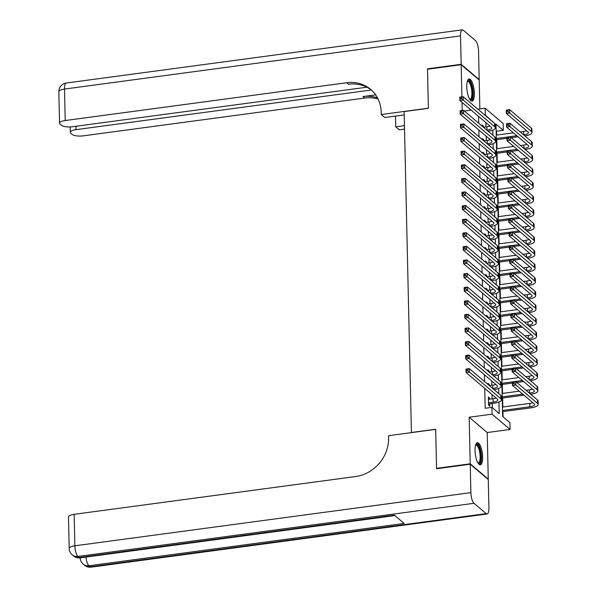 <?xml version="1.0" encoding="UTF-8"?>
<svg xmlns="http://www.w3.org/2000/svg" width="597" height="597" viewBox="0 0 597 597"><rect width="100%" height="100%" fill="white"/><g stroke="black" fill="none" stroke-linecap="round" stroke-linejoin="round"><path stroke-width="0.9" d="M482.645 457.011A11.179 3.537 82.4 0 0 477.361 442.705A11.179 3.537 82.4 0 0 475.04 450.556A11.179 3.537 82.4 0 0 480.331 464.862A11.179 3.537 82.4 0 0 482.645 457.011M474.391 93.274A11.179 3.537 82.4 0 0 469.108 78.968A11.179 3.537 82.4 0 0 466.787 86.819A11.179 3.537 82.4 0 0 472.078 101.124A11.179 3.537 82.4 0 0 474.391 93.274M484.824 115.072L485.286 115.012L485.13 108.214L503.159 123.519L503.316 130.318L496.003 124.116L502.637 416.467L509.95 422.669L510.107 429.467L492.07 414.161L491.921 407.363L499.226 413.564L498.965 402.079M487.853 479.167L488.264 479.115L487.204 432.541L510.107 429.467M479.861 108.923L479.204 80.02L461.175 64.715L461.906 96.871M496.667 135.064L496.585 131.221L503.316 130.318M503.062 416.825L502.943 411.609M502.838 407.02L502.637 398.012M502.532 393.423L502.331 384.416M502.226 379.826L502.017 370.819M501.913 366.222L501.711 357.222M501.607 352.626L501.398 343.626M501.301 339.029L501.092 330.029M500.987 325.432L500.786 316.425M500.682 311.835L500.473 302.828M500.368 298.239L500.167 289.232M500.062 284.642L499.861 275.635M499.756 271.038L499.547 262.038M499.443 257.441L499.241 248.442M499.137 243.845L498.935 234.845M498.831 230.248L498.622 221.248M498.517 216.651L498.316 207.644M498.211 203.055L498.01 194.047M497.905 189.458L497.697 180.451M497.592 175.861L497.391 166.854M497.286 162.257L497.085 153.257M496.98 148.66L496.771 139.661M436.974 468.682L436.556 468.332L470.227 463.809L488.264 479.115M436.556 468.332L435.668 429.236L411.423 432.489L404.139 111.587L428.385 108.333L427.497 69.237L461.175 64.715M489.637 399.206L489.607 398.02L488.391 396.99L488.577 405.147L489.794 406.184L489.741 403.803M488.085 383.393L488.107 384.58L489.301 384.423L488.085 383.393M488.264 391.356L489.48 392.393M495.495 370.827A7.164 2.254 178.7 0 1 492.473 371.55L489.018 372.013L488.995 370.827L487.779 369.789L487.801 370.983M487.958 377.759L489.174 378.796M487.465 356.193L487.495 357.387L488.682 357.23L487.465 356.193M487.645 364.163L488.868 365.192M487.159 342.596L487.182 343.79L488.376 343.633L487.159 342.596M487.339 350.566L488.555 351.596M486.846 328.999L486.876 330.193L488.07 330.037L486.846 328.999M487.033 336.969L488.249 337.999M486.54 315.403L486.57 316.597L487.756 316.44L486.54 315.403M486.719 323.365L487.943 324.402M493.958 302.836A7.164 2.254 178.7 0 1 490.935 303.56L487.473 304.022L487.451 302.836L486.234 301.806L486.257 302.992M486.413 309.768L487.63 310.806M485.921 288.209L485.951 289.396L487.145 289.239L485.921 288.209M486.107 296.172L487.324 297.209M485.615 274.613L485.645 275.799L486.831 275.642L485.615 274.613M485.794 282.575L487.018 283.612M485.309 261.008L485.331 262.202L486.525 262.046L485.309 261.008M485.488 268.978L486.704 270.016M484.995 247.412L485.025 248.606L486.219 248.449L484.995 247.412M485.182 255.382L486.398 256.411M484.689 233.815L484.719 235.009L485.906 234.852L484.689 233.815M484.868 241.785L486.092 242.815M485.63 222.435L485.6 221.256L484.383 220.218L484.406 221.412M484.563 228.188L485.779 229.218M491.794 207.652A7.164 2.254 178.7 0 1 488.771 208.375L485.309 208.838L485.294 207.652L484.07 206.622L484.1 207.808M484.257 214.584L485.473 215.621M483.764 193.025L483.794 194.212L484.98 194.055L483.764 193.025M483.943 200.988L485.16 202.025M483.458 179.428L483.48 180.615L484.674 180.458L483.458 179.428M483.637 187.391L484.854 188.428M483.145 165.824L483.174 167.018L484.368 166.861L483.145 165.824M483.324 173.794L484.548 174.831M482.839 152.228L482.869 153.422L484.055 153.265L482.839 152.228M483.018 160.197L484.234 161.227M482.533 138.631L482.555 139.825L483.749 139.668L482.533 138.631M482.712 146.601L483.928 147.631M496.585 131.221L496.159 130.862M478.563 116.4L478.712 123.228M478.869 130.004L479.025 136.825M479.175 143.601L479.331 150.422M479.488 157.198L479.637 164.018M479.794 170.794L479.951 177.615M480.1 184.391L480.257 191.212M480.413 197.988L480.563 204.816M480.719 211.584L480.876 218.412M481.025 225.188L481.182 232.009M481.339 238.785L481.488 245.606M481.645 252.382L481.801 259.202M481.951 265.978L482.107 272.799M482.264 279.575L482.421 286.396M482.57 293.172L482.727 299.993M482.876 306.768L483.033 313.597M483.189 320.373L483.346 327.193M483.495 333.969L483.652 340.79M483.809 347.566L483.958 354.387M484.115 361.163L484.271 367.983M484.421 374.759L484.577 381.58M484.734 388.356L485.182 408.266L491.921 407.363M492.338 407.721L492.241 403.468M492.137 398.871L492.04 394.565M491.831 385.274L491.734 380.968M491.525 371.677L491.428 367.371M491.212 358.081L491.115 353.767M490.906 344.484L490.809 340.171M490.6 330.88L490.495 326.574M490.286 317.283L490.189 312.977M489.98 303.686L489.883 299.381M489.674 290.09L489.57 285.784M489.361 276.493L489.264 272.187M489.055 262.896L488.958 258.583M488.749 249.3L488.644 244.986M488.436 235.703L488.339 231.39M488.13 222.099L488.033 217.793M487.816 208.502L487.719 204.196M487.51 194.906L487.413 190.6M487.204 181.309L487.107 177.003M486.891 167.712L486.794 163.399M486.585 154.116L486.488 149.802M486.279 140.519L486.182 136.206M485.965 126.915L485.868 122.609M482.219 125.034L482.249 126.228L483.436 126.071L482.219 125.034M482.398 133.004L483.622 134.034M483.466 127.251L483.436 126.071M490.256 139.668A7.164 2.254 178.7 0 1 487.234 140.385L483.771 140.855L483.749 139.668M490.562 153.265A7.164 2.254 178.7 0 1 487.54 153.989L484.077 154.451L484.055 153.265M490.868 166.861A7.164 2.254 178.7 0 1 487.846 167.585L484.383 168.048L484.368 166.861M491.182 180.458A7.164 2.254 178.7 0 1 488.159 181.182L484.697 181.645L484.674 180.458M485.01 195.241L484.98 194.055M492.413 234.852A7.164 2.254 178.7 0 1 489.391 235.569L485.928 236.039L485.906 234.852M486.242 249.636L486.219 248.449M493.032 262.046A7.164 2.254 178.7 0 1 490.01 262.77L486.548 263.232L486.525 262.046M493.338 275.642A7.164 2.254 178.7 0 1 490.316 276.366L486.853 276.829L486.831 275.642M493.644 289.239A7.164 2.254 178.7 0 1 490.622 289.963L487.159 290.426L487.145 289.239M494.264 316.432A7.164 2.254 178.7 0 1 491.241 317.156L487.779 317.619L487.756 316.44M494.57 330.037A7.164 2.254 178.7 0 1 491.547 330.753L488.092 331.223L488.07 330.037M488.406 344.82L488.376 343.633M495.189 357.23A7.164 2.254 178.7 0 1 492.167 357.954L488.704 358.416L488.682 357.23M495.808 384.423A7.164 2.254 178.7 0 1 492.786 385.147L489.324 385.61L489.301 384.423M487.204 432.541L469.175 417.236L470.227 463.809M469.175 417.236L492.07 414.161M464.317 111.005L471.123 110.094M477.884 109.184L485.13 108.214M462.026 102.371L462.212 110.467M492.607 121.684L485.286 115.012M498.779 393.632L498.659 388.483M498.465 380.035L498.353 374.879M498.159 366.439L498.04 361.282M497.853 352.842L497.734 347.685M497.54 339.245L497.428 334.089M497.234 325.649L497.114 320.492M496.928 312.052L496.808 306.895M496.614 298.455L496.503 293.299M496.308 284.851L496.189 279.695M496.003 271.254L495.883 266.098M495.689 257.658L495.57 252.501M495.383 244.061L495.264 238.904M495.07 230.464L494.958 225.308M494.764 216.868L494.644 211.711M494.458 203.271L494.338 198.114M494.144 189.667L494.032 184.51M493.838 176.07L493.719 170.914M493.532 162.474L493.413 157.317M493.219 148.877L493.107 143.72M492.913 135.28L492.794 130.124M492.129 121.281L492.592 121.221M484.1 207.816L485.294 207.652M484.413 221.412L485.6 221.256M486.264 303L487.451 302.836M487.809 370.983L488.995 370.827M488.421 398.184L489.607 398.02M486.928 130.198L487.003 130.191A7.164 2.254 178.7 0 0 491.727 127.959A7.164 2.254 178.7 0 0 491.294 127.213L459.884 100.55L459.809 97.154L463.175 96.699L494.585 123.363A10.746 3.381 -1.3 0 1 495.226 124.475L495.309 127.877A10.746 3.381 -1.3 0 1 488.219 131.221L488.145 131.236M483.458 127.258L486.921 126.788A7.164 2.254 178.7 0 0 489.943 126.071M461.556 97.318L460.205 97.498L460.242 98.856L461.585 98.677L461.556 97.318L463.175 96.699L463.25 100.102L494.667 126.765A10.746 3.381 -1.3 0 1 495.309 127.877M461.585 98.677L463.25 100.102L459.884 100.55L460.242 98.856M460.205 97.498L459.809 97.154M523.614 134.855L523.688 134.847A7.164 2.254 178.7 0 0 528.412 132.616A7.164 2.254 178.7 0 0 527.987 131.877L506.323 113.482L506.241 110.087L509.614 109.632L509.689 113.034L531.352 131.422A10.746 3.381 -1.3 0 1 531.994 132.534A10.746 3.381 -1.3 0 1 524.905 135.885L524.838 135.892M518.077 136.795L511.271 137.713M506.883 138.303L496.361 139.713M496.256 135.123L513.39 132.818M520.144 131.915L523.606 131.444A7.164 2.254 178.7 0 0 526.629 130.728M496.331 138.519L516.86 135.765M507.987 110.251L506.644 110.43L506.674 111.788L508.025 111.609L507.987 110.251L509.614 109.632L531.278 128.019A10.746 3.381 -1.3 0 1 531.912 129.139L531.994 132.534M508.025 111.609L509.689 113.034L506.323 113.482L506.674 111.788M506.644 110.43L506.241 110.087M467.391 81.147A9.671 3.06 -97.6 0 1 472.257 88.02A9.671 3.06 -97.6 0 1 469.846 99.468M469.638 99.124A8.955 2.836 82.4 0 0 470.033 99.154A8.955 2.836 82.4 0 0 471.384 88.274A8.955 2.836 82.4 0 0 467.645 81.408A8.955 2.836 82.4 0 0 467.279 81.543M471.443 101.035A11.104 3.515 82.4 0 0 472.667 87.699A11.104 3.515 82.4 0 0 468.518 79.222M475.645 444.892A9.671 3.06 -97.6 0 1 480.51 451.757A9.671 3.06 -97.6 0 1 478.107 463.212M477.891 462.862A8.955 2.836 82.4 0 0 478.287 462.891A8.955 2.836 82.4 0 0 479.637 452.011A8.955 2.836 82.4 0 0 475.906 445.146A8.955 2.836 82.4 0 0 475.533 445.28M479.697 464.772A11.104 3.515 82.4 0 0 480.921 451.436A11.104 3.515 82.4 0 0 476.772 442.959M427.907 69.185L427.489 68.827L428.385 108.191L381.237 114.527L381.185 112.214A35.82 32.059 -49.7 0 0 370.692 89.423A35.82 32.059 -49.7 0 0 346.738 82.737L65.222 120.534A8.597 2.701 178.7 0 0 59.551 123.213A8.597 2.701 178.7 0 0 60.066 124.101L61.498 125.325A8.597 2.701 178.7 0 0 72.506 126.721L366.864 87.199M404.214 114.915L384.774 117.519L381.237 114.527M404.542 129.124L399.274 129.833L395.736 126.833L395.498 116.087M461.168 64.304L479.197 79.617L478.555 51.193A8.597 2.724 82.4 0 0 475.443 40.551L463.257 30.208A8.597 2.724 82.4 0 0 462.302 29.85A8.597 2.724 82.4 0 0 460.518 35.887L461.168 64.304L427.489 68.827M479.197 79.617L478.794 79.67M404.46 125.661L395.736 126.833M371.319 90.005L75.968 129.661A8.597 2.701 178.7 0 0 70.297 132.34A8.597 2.701 178.7 0 0 70.812 133.228L72.244 134.444A8.597 2.701 178.7 0 0 83.252 135.847L364.774 98.05A35.82 32.059 -49.7 0 1 378.073 99.005M377.505 97.893A35.82 32.059 -49.7 0 0 363.021 96.557L375.647 94.863M371.558 90.192A35.82 32.059 -49.7 0 0 348.491 84.229L346.738 82.737M470.242 464.212L436.564 468.735L435.668 429.37L388.528 435.698L388.58 438.011A35.82 32.059 130.3 0 1 355.678 476.525L74.155 514.323L74.871 545.807L470.884 492.637L470.242 464.212L488.271 479.525L488.921 507.943A8.597 2.724 82.4 0 1 487.137 513.98L91.125 567.15A8.597 2.724 -97.6 0 1 90.162 566.792L486.182 513.621A8.597 2.724 82.4 0 0 487.137 513.98M470.884 492.637A8.597 2.724 82.4 0 0 473.996 503.278L486.182 513.621M85.961 557.061A8.597 2.724 -97.6 0 0 88.946 565.755A8.597 7.694 130.3 0 1 83.199 564.15L84.416 565.18A8.597 7.694 -49.7 0 0 90.162 566.792L88.946 565.755L404.139 523.435L394.393 515.159L79.2 557.479L77.983 556.449A8.597 2.724 -97.6 0 1 74.871 545.807A8.597 2.701 178.7 0 0 69.2 548.479A8.597 8.597 0 0 0 72.23 554.837L73.453 555.874A8.597 7.694 -49.7 0 0 79.2 557.479A8.597 2.724 -97.6 0 0 80.155 557.844L394.893 515.584M69.2 548.479L68.483 517.002A8.597 2.701 -1.3 0 1 74.155 514.323M487.234 143.795L487.309 143.787A7.164 2.254 178.7 0 0 492.032 141.556A7.164 2.254 178.7 0 0 491.607 140.817L460.197 114.146L460.115 110.751L463.488 110.296L494.898 136.959A10.746 3.381 -1.3 0 1 495.54 138.079L495.614 141.474A10.746 3.381 -1.3 0 1 488.525 144.825L488.458 144.832M461.862 110.915L460.518 111.094L460.548 112.452L461.891 112.273L461.862 110.915L463.488 110.296L463.563 113.699L494.973 140.362A10.746 3.381 -1.3 0 1 495.614 141.474M461.891 112.273L463.563 113.699L460.197 114.146L460.548 112.452M460.518 111.094L460.115 110.751M487.548 157.392L487.615 157.384A7.164 2.254 178.7 0 0 492.338 155.153A7.164 2.254 178.7 0 0 491.913 154.414L460.503 127.751L460.429 124.348L463.794 123.892L495.204 150.563A10.746 3.381 -1.3 0 1 495.846 151.675L495.92 155.071A10.746 3.381 -1.3 0 1 488.831 158.421L488.764 158.429M462.175 124.512L460.824 124.691L460.854 126.057L462.205 125.87L462.175 124.512L463.794 123.892L463.869 127.295L495.279 153.959A10.746 3.381 -1.3 0 1 495.92 155.071M462.205 125.87L463.869 127.295L460.503 127.751L460.854 126.057M460.824 124.691L460.429 124.348M487.853 170.988L487.928 170.981A7.164 2.254 178.7 0 0 492.652 168.75A7.164 2.254 178.7 0 0 492.226 168.011L460.809 141.347L460.735 137.944L464.1 137.497L495.51 164.16A10.746 3.381 -1.3 0 1 496.152 165.272L496.234 168.667A10.746 3.381 -1.3 0 1 489.144 172.018L489.07 172.026M462.481 138.108L461.138 138.295L461.168 139.653L462.511 139.474L462.481 138.108L464.1 137.497L464.182 140.892L495.592 167.556A10.746 3.381 -1.3 0 1 496.234 168.667M462.511 139.474L464.182 140.892L460.809 141.347L461.168 139.653M461.138 138.295L460.735 137.944M488.159 184.592L488.234 184.577A7.164 2.254 178.7 0 0 492.958 182.346A7.164 2.254 178.7 0 0 492.532 181.607L461.123 154.944L461.041 151.541L464.414 151.093L495.823 177.757A10.746 3.381 -1.3 0 1 496.465 178.869L496.54 182.264A10.746 3.381 -1.3 0 1 489.45 185.615L489.383 185.622M462.787 151.705L461.444 151.892L461.474 153.25L462.824 153.071L462.787 151.705L464.414 151.093L464.488 154.489L495.898 181.152A10.746 3.381 -1.3 0 1 496.54 182.264M462.824 153.071L464.488 154.489L461.123 154.944L461.474 153.25M461.444 151.892L461.041 151.541M523.927 148.452L523.994 148.444A7.164 2.254 178.7 0 0 528.718 146.213A7.164 2.254 178.7 0 0 528.293 145.474L506.629 127.079L506.554 123.683L509.92 123.228L509.995 126.631L531.658 145.019A10.746 3.381 -1.3 0 1 532.3 146.131A10.746 3.381 -1.3 0 1 525.211 149.481L525.144 149.489M518.383 150.399L511.577 151.31M507.189 151.899L496.667 153.31M496.562 148.72L513.696 146.414M520.457 145.511L523.92 145.049A7.164 2.254 178.7 0 0 526.942 144.325M496.644 152.116L517.166 149.362M508.301 123.848L506.95 124.027L506.98 125.385L508.331 125.206L508.301 123.848L509.92 123.228L531.584 141.623A10.746 3.381 -1.3 0 1 532.226 142.735L532.3 146.131M508.331 125.206L509.995 126.631L506.629 127.079L506.98 125.385M506.95 124.027L506.554 123.683M524.233 162.048L524.3 162.041A7.164 2.254 178.7 0 0 529.032 159.809A7.164 2.254 178.7 0 0 528.599 159.071L506.935 140.676L506.86 137.28L510.226 136.825L510.308 140.228L531.972 158.615A10.746 3.381 -1.3 0 1 532.606 159.727A10.746 3.381 -1.3 0 1 525.524 163.078L525.45 163.085M518.696 163.996L511.89 164.906M507.502 165.496L496.98 166.906M496.876 162.317L514.01 160.018M520.763 159.108L524.226 158.645A7.164 2.254 178.7 0 0 527.248 157.921M496.95 165.712L517.472 162.959M508.607 137.444L507.263 137.623L507.293 138.989L508.637 138.802L508.607 137.444L510.226 136.825L531.89 155.22A10.746 3.381 -1.3 0 1 532.531 156.332L532.606 159.727M508.637 138.802L510.308 140.228L506.935 140.676L507.293 138.989M507.263 137.623L506.86 137.28M524.539 175.652L524.614 175.637A7.164 2.254 178.7 0 0 529.338 173.406A7.164 2.254 178.7 0 0 528.912 172.667L507.249 154.28L507.166 150.877L510.539 150.422L510.614 153.825L532.278 172.212A10.746 3.381 -1.3 0 1 532.92 173.324A10.746 3.381 -1.3 0 1 525.83 176.675L525.763 176.682M519.002 177.593L512.196 178.503M507.808 179.093L497.286 180.51M497.182 175.914L514.316 173.615M521.077 172.705L524.532 172.242A7.164 2.254 178.7 0 0 527.554 171.518M497.256 179.309L517.786 176.555M508.913 151.041L507.569 151.22L507.599 152.586L508.95 152.399L508.913 151.041L510.539 150.422L532.203 168.817A10.746 3.381 -1.3 0 1 532.837 169.929L532.92 173.324M508.95 152.399L510.614 153.825L507.249 154.28L507.599 152.586M507.569 151.22L507.166 150.877M524.853 189.249L524.92 189.234A7.164 2.254 178.7 0 0 529.643 187.01A7.164 2.254 178.7 0 0 529.218 186.264L507.554 167.876L507.48 164.474L510.845 164.026L510.92 167.421L532.584 185.816A10.746 3.381 -1.3 0 1 533.225 186.928A10.746 3.381 -1.3 0 1 526.136 190.271L526.069 190.279M519.308 191.189L512.502 192.1M508.122 192.689L497.592 194.107M497.488 189.51L514.621 187.212M521.382 186.301L524.845 185.839A7.164 2.254 178.7 0 0 527.867 185.115M497.57 192.913L518.092 190.152M509.226 164.638L507.875 164.824L507.905 166.182L509.256 166.003L509.226 164.638L510.845 164.026L532.509 182.413A10.746 3.381 -1.3 0 1 533.151 183.525L533.225 186.928M509.256 166.003L510.92 167.421L507.554 167.876L507.905 166.182M507.875 164.824L507.48 164.474M488.473 198.189L488.54 198.174A7.164 2.254 178.7 0 0 493.264 195.95A7.164 2.254 178.7 0 0 492.838 195.204L461.429 168.541L461.354 165.138L464.72 164.69L496.129 191.353A10.746 3.381 -1.3 0 1 496.771 192.465L496.846 195.868A10.746 3.381 -1.3 0 1 489.764 199.211L489.689 199.219M485.003 195.241L488.465 194.779A7.164 2.254 178.7 0 0 491.488 194.055M463.1 165.309L461.75 165.488L461.779 166.847L463.13 166.667L463.1 165.309L464.72 164.69L464.794 168.085L496.204 194.756A10.746 3.381 -1.3 0 1 496.846 195.868M463.13 166.667L464.794 168.085L461.429 168.541L461.779 166.847M461.75 165.488L461.354 165.138M525.159 202.846L525.226 202.838A7.164 2.254 178.7 0 0 529.957 200.607A7.164 2.254 178.7 0 0 529.524 199.861L507.86 181.473L507.786 178.07L511.151 177.622L511.233 181.018L532.897 199.413A10.746 3.381 -1.3 0 1 533.539 200.525A10.746 3.381 -1.3 0 1 526.45 203.868L526.375 203.883M519.621 204.786L512.816 205.704M508.428 206.286L497.905 207.704M497.801 203.107L514.935 200.808M521.688 199.898L525.151 199.435A7.164 2.254 178.7 0 0 528.173 198.711M497.876 206.51L518.397 203.749M509.532 178.242L508.189 178.421L508.219 179.779L509.562 179.6L509.532 178.242L511.151 177.622L532.815 196.01A10.746 3.381 -1.3 0 1 533.457 197.122L533.539 200.525M509.562 179.6L511.233 181.018L507.86 181.473L508.219 179.779M508.189 178.421L507.786 178.07M488.779 211.786L488.853 211.778A7.164 2.254 178.7 0 0 493.577 209.547A7.164 2.254 178.7 0 0 493.152 208.801L461.735 182.137L461.66 178.742L465.026 178.287L496.435 204.95A10.746 3.381 -1.3 0 1 497.077 206.062L497.159 209.465A10.746 3.381 -1.3 0 1 490.07 212.808L489.995 212.823M463.406 178.906L462.063 179.085L462.093 180.443L463.436 180.264L463.406 178.906L465.026 178.287L465.108 181.682L496.517 208.353A10.746 3.381 -1.3 0 1 497.159 209.465M463.436 180.264L465.108 181.682L461.735 182.137L462.093 180.443M462.063 179.085L461.66 178.742M525.464 216.442L525.539 216.435A7.164 2.254 178.7 0 0 530.263 214.204A7.164 2.254 178.7 0 0 529.837 213.457L508.174 195.07L508.092 191.667L511.465 191.219L511.539 194.615L533.203 213.01A10.746 3.381 -1.3 0 1 533.845 214.122A10.746 3.381 -1.3 0 1 526.755 217.465L526.688 217.48M519.927 218.383L513.121 219.3M508.734 219.89L498.211 221.3M498.107 216.704L515.241 214.405M522.002 213.502L525.457 213.032A7.164 2.254 178.7 0 0 528.479 212.308M498.182 220.106L518.711 217.353M509.838 191.838L508.495 192.018L508.525 193.376L509.875 193.197L509.838 191.838L511.465 191.219L533.128 209.607A10.746 3.381 -1.3 0 1 533.77 210.719L533.845 214.122M509.875 193.197L511.539 194.615L508.174 195.07L508.525 193.376M508.495 192.018L508.092 191.667M489.085 225.382L489.159 225.375A7.164 2.254 178.7 0 0 493.883 223.144A7.164 2.254 178.7 0 0 493.458 222.397L462.048 195.734L461.966 192.338L465.339 191.883L496.749 218.547A10.746 3.381 -1.3 0 1 497.391 219.659L497.465 223.062A10.746 3.381 -1.3 0 1 490.376 226.405L490.309 226.42M485.622 222.442L489.085 221.972A7.164 2.254 178.7 0 0 492.107 221.248M463.712 192.503L462.369 192.682L462.399 194.04L463.75 193.861L463.712 192.503L465.339 191.883L465.414 195.286L496.823 221.95A10.746 3.381 -1.3 0 1 497.465 223.062M463.75 193.861L465.414 195.286L462.048 195.734L462.399 194.04M462.369 192.682L461.966 192.338M525.778 230.039L525.845 230.032A7.164 2.254 178.7 0 0 530.569 227.8A7.164 2.254 178.7 0 0 530.143 227.061L508.48 208.666L508.405 205.271L511.771 204.816L511.845 208.219L533.509 226.606A10.746 3.381 -1.3 0 1 534.151 227.718A10.746 3.381 -1.3 0 1 527.061 231.069L526.994 231.076M520.233 231.979L513.427 232.897M509.047 233.487L498.517 234.897M498.413 230.308L515.547 228.002M522.308 227.099L525.77 226.629A7.164 2.254 178.7 0 0 528.793 225.912M498.495 233.703L519.017 230.949M510.151 205.435L508.801 205.614L508.831 206.972L510.181 206.793L510.151 205.435L511.771 204.816L533.434 223.203A10.746 3.381 -1.3 0 1 534.076 224.315L534.151 227.718M510.181 206.793L511.845 208.219L508.48 208.666L508.831 206.972M508.801 205.614L508.405 205.271M489.398 238.979L489.465 238.972A7.164 2.254 178.7 0 0 494.197 236.74A7.164 2.254 178.7 0 0 493.764 236.002L462.354 209.331L462.279 205.935L465.645 205.48L497.055 232.143A10.746 3.381 -1.3 0 1 497.697 233.255L497.771 236.658A10.746 3.381 -1.3 0 1 490.689 240.009L490.615 240.016M464.026 206.099L462.675 206.278L462.705 207.637L464.056 207.457L464.026 206.099L465.645 205.48L465.72 208.883L497.137 235.546A10.746 3.381 -1.3 0 1 497.771 236.658M464.056 207.457L465.72 208.883L462.354 209.331L462.705 207.637M462.675 206.278L462.279 205.935M526.084 243.636L526.158 243.628A7.164 2.254 178.7 0 0 530.882 241.397A7.164 2.254 178.7 0 0 530.449 240.658L508.786 222.263L508.711 218.868L512.077 218.412L512.159 221.815L533.822 240.203A10.746 3.381 -1.3 0 1 534.464 241.315A10.746 3.381 -1.3 0 1 527.375 244.666L527.3 244.673M520.547 245.583L513.741 246.494M509.353 247.083L498.831 248.494M498.726 243.904L515.86 241.598M522.614 240.695L526.076 240.233A7.164 2.254 178.7 0 0 529.099 239.509M498.801 247.3L519.323 244.546M510.457 219.032L509.114 219.211L509.144 220.569L510.487 220.39L510.457 219.032L512.077 218.412L533.74 236.808A10.746 3.381 -1.3 0 1 534.382 237.919L534.464 241.315M510.487 220.39L512.159 221.815L508.786 222.263L509.144 220.569M509.114 219.211L508.711 218.868M489.704 252.576L489.779 252.568A7.164 2.254 178.7 0 0 494.503 250.337A7.164 2.254 178.7 0 0 494.077 249.598L462.66 222.927L462.585 219.532L465.951 219.077L497.368 245.748A10.746 3.381 -1.3 0 1 498.002 246.859L498.085 250.255A10.746 3.381 -1.3 0 1 490.995 253.606L490.921 253.613M486.234 249.636L489.697 249.173A7.164 2.254 178.7 0 0 492.719 248.449M464.332 219.696L462.988 219.875L463.018 221.241L464.362 221.054L464.332 219.696L465.951 219.077L466.033 222.48L497.443 249.143A10.746 3.381 -1.3 0 1 498.085 250.255M464.362 221.054L466.033 222.48L462.66 222.927L463.018 221.241M462.988 219.875L462.585 219.532M526.39 257.232L526.464 257.225A7.164 2.254 178.7 0 0 531.188 254.994A7.164 2.254 178.7 0 0 530.763 254.255L509.099 235.86L509.017 232.464L512.39 232.009L512.465 235.412L534.128 253.8A10.746 3.381 -1.3 0 1 534.77 254.912A10.746 3.381 -1.3 0 1 527.681 258.262L527.614 258.27M520.853 259.18L514.047 260.091M509.659 260.68L499.137 262.09M499.032 257.501L516.166 255.203M522.927 254.292L526.39 253.829A7.164 2.254 178.7 0 0 529.412 253.106M499.107 260.896L519.636 258.143M510.771 232.629L509.42 232.808L509.45 234.173L510.801 233.987L510.771 232.629L512.39 232.009L534.054 250.404A10.746 3.381 -1.3 0 1 534.696 251.516L534.77 254.912M510.801 233.987L512.465 235.412L509.099 235.86L509.45 234.173M509.42 232.808L509.017 232.464M490.018 266.172L490.085 266.165A7.164 2.254 178.7 0 0 494.809 263.934A7.164 2.254 178.7 0 0 494.383 263.195L462.973 236.531L462.891 233.128L466.264 232.673L497.674 259.344A10.746 3.381 -1.3 0 1 498.316 260.456L498.391 263.852A10.746 3.381 -1.3 0 1 491.301 267.202L491.234 267.21M464.638 233.293L463.294 233.472L463.324 234.837L464.675 234.651L464.638 233.293L466.264 232.673L466.339 236.076L497.749 262.74A10.746 3.381 -1.3 0 1 498.391 263.852M464.675 234.651L466.339 236.076L462.973 236.531L463.324 234.837M463.294 233.472L462.891 233.128M526.703 270.837L526.77 270.822A7.164 2.254 178.7 0 0 531.494 268.59A7.164 2.254 178.7 0 0 531.069 267.852L509.405 249.464L509.331 246.061L512.696 245.606L512.771 249.009L534.434 267.396A10.746 3.381 -1.3 0 1 535.076 268.508A10.746 3.381 -1.3 0 1 527.994 271.859L527.92 271.866M521.159 272.777L514.353 273.687M509.972 274.277L499.443 275.687M499.338 271.098L516.472 268.799M523.233 267.889L526.696 267.426A7.164 2.254 178.7 0 0 529.718 266.702M499.42 274.493L519.942 271.739M511.077 246.225L509.726 246.404L509.763 247.77L511.107 247.583L511.077 246.225L512.696 245.606L534.36 264.001A10.746 3.381 -1.3 0 1 535.002 265.113L535.076 268.508M511.107 247.583L512.771 249.009L509.405 249.464L509.763 247.77M509.726 246.404L509.331 246.061M490.324 279.777L490.391 279.762A7.164 2.254 178.7 0 0 495.122 277.53A7.164 2.254 178.7 0 0 494.689 276.792L463.279 250.128L463.205 246.725L466.57 246.277L497.98 272.941A10.746 3.381 -1.3 0 1 498.622 274.053L498.696 277.448A10.746 3.381 -1.3 0 1 491.615 280.799L491.54 280.806M464.951 246.889L463.6 247.076L463.63 248.434L464.981 248.255L464.951 246.889L466.57 246.277L466.645 249.673L498.062 276.336A10.746 3.381 -1.3 0 1 498.696 277.448M464.981 248.255L466.645 249.673L463.279 250.128L463.63 248.434M463.6 247.076L463.205 246.725M527.009 284.433L527.084 284.418A7.164 2.254 178.7 0 0 531.808 282.187A7.164 2.254 178.7 0 0 531.382 281.448L509.719 263.061L509.637 259.658L513.002 259.21L513.084 262.605L534.748 280.993A10.746 3.381 -1.3 0 1 535.39 282.112A10.746 3.381 -1.3 0 1 528.3 285.456L528.226 285.463M521.472 286.373L514.666 287.284M510.278 287.873L499.756 289.291M499.652 284.694L516.786 282.396M523.539 281.486L527.002 281.023A7.164 2.254 178.7 0 0 530.024 280.299M499.726 288.097L520.248 285.336M511.383 259.822L510.039 260.008L510.069 261.367L511.413 261.188L511.383 259.822L513.002 259.21L534.666 277.598A10.746 3.381 -1.3 0 1 535.308 278.709L535.39 282.112M511.413 261.188L513.084 262.605L509.719 263.061L510.069 261.367M510.039 260.008L509.637 259.658M490.63 293.373L490.704 293.358A7.164 2.254 178.7 0 0 495.428 291.127A7.164 2.254 178.7 0 0 495.003 290.388L463.585 263.725L463.511 260.322L466.876 259.874L498.294 286.538A10.746 3.381 -1.3 0 1 498.928 287.65L499.01 291.052A10.746 3.381 -1.3 0 1 491.921 294.396L491.853 294.403M465.257 260.493L463.914 260.673L463.944 262.031L465.287 261.852L465.257 260.493L466.876 259.874L466.958 263.27L498.368 289.933A10.746 3.381 -1.3 0 1 499.01 291.052M465.287 261.852L466.958 263.27L463.585 263.725L463.944 262.031M463.914 260.673L463.511 260.322M527.315 298.03L527.39 298.022A7.164 2.254 178.7 0 0 532.114 295.791A7.164 2.254 178.7 0 0 531.688 295.045L510.025 276.657L509.95 273.254L513.316 272.807L513.39 276.202L535.054 294.597A10.746 3.381 -1.3 0 1 535.696 295.709A10.746 3.381 -1.3 0 1 528.606 299.052L528.539 299.06M521.778 299.97L514.972 300.888M510.584 301.47L500.062 302.888M499.958 298.291L517.092 295.993M523.853 295.082L527.315 294.62A7.164 2.254 178.7 0 0 530.337 293.896M500.032 301.694L520.562 298.933M511.696 273.419L510.345 273.605L510.375 274.963L511.726 274.784L511.696 273.419L513.316 272.807L534.979 291.194A10.746 3.381 -1.3 0 1 535.621 292.306L535.696 295.709M511.726 274.784L513.39 276.202L510.025 276.657L510.375 274.963M510.345 273.605L509.95 273.254M490.943 306.97L491.01 306.962A7.164 2.254 178.7 0 0 495.734 304.731A7.164 2.254 178.7 0 0 495.309 303.985L463.899 277.321L463.817 273.919L467.19 273.471L498.599 300.134A10.746 3.381 -1.3 0 1 499.241 301.246L499.316 304.649A10.746 3.381 -1.3 0 1 492.226 307.992L492.159 308M465.57 274.09L464.22 274.269L464.25 275.627L465.6 275.448L465.57 274.09L467.19 273.471L467.264 276.866L498.674 303.537A10.746 3.381 -1.3 0 1 499.316 304.649M465.6 275.448L467.264 276.866L463.899 277.321L464.25 275.627M464.22 274.269L463.817 273.919M527.629 311.627L527.696 311.619A7.164 2.254 178.7 0 0 532.42 309.388A7.164 2.254 178.7 0 0 531.994 308.642L510.331 290.254L510.256 286.851L513.621 286.403L513.696 289.799L535.36 308.194A10.746 3.381 -1.3 0 1 536.002 309.306A10.746 3.381 -1.3 0 1 528.92 312.649L528.845 312.664M522.084 313.567L515.278 314.485M510.898 315.074L500.368 316.485M500.264 311.888L517.398 309.589M524.159 308.679L527.621 308.216A7.164 2.254 178.7 0 0 530.643 307.492M500.346 315.291L520.868 312.537M512.002 287.023L510.651 287.202L510.689 288.56L512.032 288.381L512.002 287.023L513.621 286.403L535.285 304.791A10.746 3.381 -1.3 0 1 535.927 305.903L536.002 309.306M512.032 288.381L513.696 289.799L510.331 290.254L510.689 288.56M510.651 287.202L510.256 286.851M491.249 320.567L491.316 320.559A7.164 2.254 178.7 0 0 496.047 318.328A7.164 2.254 178.7 0 0 495.614 317.582L464.205 290.918L464.13 287.523L467.496 287.067L498.905 313.731A10.746 3.381 -1.3 0 1 499.547 314.843L499.622 318.246A10.746 3.381 -1.3 0 1 492.54 321.589L492.465 321.604M465.876 287.687L464.526 287.866L464.563 289.224L465.906 289.045L465.876 287.687L467.496 287.067L467.57 290.47L498.988 317.134A10.746 3.381 -1.3 0 1 499.622 318.246M465.906 289.045L467.57 290.47L464.205 290.918L464.563 289.224M464.526 287.866L464.13 287.523M527.935 325.223L528.009 325.216A7.164 2.254 178.7 0 0 532.733 322.984A7.164 2.254 178.7 0 0 532.308 322.238L510.644 303.851L510.562 300.455L513.927 300L514.01 303.403L535.673 321.79A10.746 3.381 -1.3 0 1 536.315 322.902A10.746 3.381 -1.3 0 1 529.226 326.246L529.151 326.26M522.397 327.163L515.592 328.081M511.204 328.671L500.682 330.081M500.577 325.484L517.711 323.186M524.464 322.283L527.927 321.813A7.164 2.254 178.7 0 0 530.949 321.096M500.652 328.887L521.174 326.134M512.308 300.619L510.965 300.798L510.995 302.157L512.338 301.978L512.308 300.619L513.927 300L535.591 318.388A10.746 3.381 -1.3 0 1 536.233 319.499L536.315 322.902M512.338 301.978L514.01 303.403L510.644 303.851L510.995 302.157M510.965 300.798L510.562 300.455M491.555 334.163L491.629 334.156A7.164 2.254 178.7 0 0 496.353 331.925A7.164 2.254 178.7 0 0 495.928 331.178L464.511 304.515L464.436 301.119L467.802 300.664L499.219 327.328A10.746 3.381 -1.3 0 1 499.853 328.44L499.935 331.842A10.746 3.381 -1.3 0 1 492.846 335.186L492.779 335.201M466.182 301.284L464.839 301.463L464.869 302.821L466.212 302.642L466.182 301.284L467.802 300.664L467.884 304.067L499.293 330.731A10.746 3.381 -1.3 0 1 499.935 331.842M466.212 302.642L467.884 304.067L464.511 304.515L464.869 302.821M464.839 301.463L464.436 301.119M528.241 338.82L528.315 338.812A7.164 2.254 178.7 0 0 533.039 336.581A7.164 2.254 178.7 0 0 532.614 335.842L510.95 317.447L510.875 314.052L514.241 313.597L514.316 317L535.979 335.387A10.746 3.381 -1.3 0 1 536.621 336.499A10.746 3.381 -1.3 0 1 529.532 339.85L529.464 339.857M522.703 340.76L515.898 341.678M511.51 342.268L500.987 343.678M500.883 339.089L518.017 336.783M524.778 335.88L528.241 335.41A7.164 2.254 178.7 0 0 531.263 334.693M500.958 342.484L521.487 339.73M512.622 314.216L511.271 314.395L511.301 315.753L512.651 315.574L512.622 314.216L514.241 313.597L535.905 331.984A10.746 3.381 -1.3 0 1 536.546 333.104L536.621 336.499M512.651 315.574L514.316 317L510.95 317.447L511.301 315.753M511.271 314.395L510.875 314.052M491.868 347.76L491.935 347.752A7.164 2.254 178.7 0 0 496.659 345.521A7.164 2.254 178.7 0 0 496.234 344.782L464.824 318.111L464.75 314.716L468.115 314.261L499.525 340.924A10.746 3.381 -1.3 0 1 500.167 342.044L500.241 345.439A10.746 3.381 -1.3 0 1 493.152 348.79L493.085 348.797M488.398 344.82L491.861 344.35A7.164 2.254 178.7 0 0 494.883 343.633M466.496 314.88L465.145 315.059L465.175 316.425L466.526 316.238L466.496 314.88L468.115 314.261L468.19 317.664L499.599 344.327A10.746 3.381 -1.3 0 1 500.241 345.439M466.526 316.238L468.19 317.664L464.824 318.111L465.175 316.425M465.145 315.059L464.75 314.716M528.554 352.417L528.621 352.409A7.164 2.254 178.7 0 0 533.352 350.178A7.164 2.254 178.7 0 0 532.92 349.439L511.256 331.044L511.181 327.649L514.547 327.193L514.629 330.596L536.293 348.984A10.746 3.381 -1.3 0 1 536.927 350.096A10.746 3.381 -1.3 0 1 529.845 353.446L529.77 353.454M523.009 354.364L516.204 355.275M511.823 355.864L501.293 357.275M501.196 352.685L518.323 350.379M525.084 349.476L528.546 349.014A7.164 2.254 178.7 0 0 531.569 348.29M501.271 356.081L521.793 353.327M512.927 327.813L511.577 327.992L511.614 329.35L512.957 329.171L512.927 327.813L514.547 327.193L536.21 345.588A10.746 3.381 -1.3 0 1 536.852 346.7L536.927 350.096M512.957 329.171L514.629 330.596L511.256 331.044L511.614 329.35M511.577 327.992L511.181 327.649M492.174 361.357L492.241 361.349A7.164 2.254 178.7 0 0 496.973 359.118A7.164 2.254 178.7 0 0 496.54 358.379L465.13 331.716L465.056 328.313L468.421 327.857L499.831 354.528A10.746 3.381 -1.3 0 1 500.473 355.64L500.555 359.036A10.746 3.381 -1.3 0 1 493.465 362.386L493.391 362.394M466.802 328.477L465.451 328.656L465.488 330.022L466.832 329.835L466.802 328.477L468.421 327.857L468.496 331.26L499.913 357.924A10.746 3.381 -1.3 0 1 500.555 359.036M466.832 329.835L468.496 331.26L465.13 331.716L465.488 330.022M465.451 328.656L465.056 328.313M528.86 366.021L528.935 366.006A7.164 2.254 178.7 0 0 533.658 363.774A7.164 2.254 178.7 0 0 533.233 363.036L511.569 344.648L511.487 341.245L514.86 340.79L514.935 344.193L536.599 362.58A10.746 3.381 -1.3 0 1 537.24 363.692A10.746 3.381 -1.3 0 1 530.151 367.043L530.076 367.051M523.323 367.961L516.517 368.871M512.129 369.461L501.607 370.871M501.502 366.282L518.636 363.983M525.39 363.073L528.852 362.61A7.164 2.254 178.7 0 0 531.875 361.886M501.577 369.677L522.106 366.924M513.233 341.409L511.89 341.588L511.92 342.954L513.263 342.768L513.233 341.409L514.86 340.79L536.524 359.185A10.746 3.381 -1.3 0 1 537.158 360.297L537.24 363.692M513.263 342.768L514.935 344.193L511.569 344.648L511.92 342.954M511.89 341.588L511.487 341.245M492.48 374.961L492.555 374.946A7.164 2.254 178.7 0 0 497.279 372.715A7.164 2.254 178.7 0 0 496.853 371.976L465.444 345.312L465.361 341.909L468.727 341.462L500.144 368.125A10.746 3.381 -1.3 0 1 500.786 369.237L500.861 372.632A10.746 3.381 -1.3 0 1 493.771 375.983L493.704 375.991M467.108 342.074L465.764 342.26L465.794 343.618L467.138 343.439L467.108 342.074L468.727 341.462L468.809 344.857L500.219 371.521A10.746 3.381 -1.3 0 1 500.861 372.632M467.138 343.439L468.809 344.857L465.444 345.312L465.794 343.618M465.764 342.26L465.361 341.909M529.173 379.617L529.24 379.602A7.164 2.254 178.7 0 0 533.964 377.371A7.164 2.254 178.7 0 0 533.539 376.632L511.875 358.245L511.801 354.842L515.166 354.394L515.241 357.79L536.904 376.177A10.746 3.381 -1.3 0 1 537.546 377.297A10.746 3.381 -1.3 0 1 530.457 380.64L530.39 380.647M523.629 381.558L516.823 382.468M512.435 383.058L501.913 384.475M501.808 379.879L518.942 377.58M525.703 376.67L529.166 376.207A7.164 2.254 178.7 0 0 532.188 375.483M501.89 383.281L522.412 380.52M513.547 355.006L512.196 355.193L512.226 356.551L513.577 356.372L513.547 355.006L515.166 354.394L536.83 372.782A10.746 3.381 -1.3 0 1 537.472 373.894L537.546 377.297M513.577 356.372L515.241 357.79L511.875 358.245L512.226 356.551M512.196 355.193L511.801 354.842M492.794 388.557L492.861 388.543A7.164 2.254 178.7 0 0 497.585 386.311A7.164 2.254 178.7 0 0 497.159 385.572L465.75 358.909L465.675 355.506L469.041 355.058L500.45 381.722A10.746 3.381 -1.3 0 1 501.092 382.834L501.167 386.237A10.746 3.381 -1.3 0 1 494.077 389.58L494.01 389.587M467.421 355.67L466.07 355.857L466.1 357.215L467.451 357.036L467.421 355.67L469.041 355.058L469.115 358.454L500.525 385.117A10.746 3.381 -1.3 0 1 501.167 386.237M467.451 357.036L469.115 358.454L465.75 358.909L466.1 357.215M466.07 355.857L465.675 355.506M529.479 393.214L529.546 393.207A7.164 2.254 178.7 0 0 534.278 390.975A7.164 2.254 178.7 0 0 533.845 390.229L512.181 371.841L512.107 368.439L515.472 367.991L515.554 371.386L537.218 389.781A10.746 3.381 -1.3 0 1 537.852 390.893A10.746 3.381 -1.3 0 1 530.77 394.236L530.696 394.244M523.942 395.154L502.226 398.072M502.122 393.475L519.248 391.177M526.009 390.266L529.472 389.804A7.164 2.254 178.7 0 0 532.494 389.08M502.196 396.878L522.718 394.117M513.853 368.603L512.51 368.789L512.539 370.147L513.883 369.968L513.853 368.603L515.472 367.991L537.136 386.378A10.746 3.381 -1.3 0 1 537.778 387.49L537.852 390.893M513.883 369.968L515.554 371.386L512.181 371.841L512.539 370.147M512.51 368.789L512.107 368.439M488.525 402.766L493.174 402.147A7.164 2.254 178.7 0 0 497.898 399.915A7.164 2.254 178.7 0 0 497.465 399.169L466.056 372.506L465.981 369.103L469.346 368.655L500.756 395.318A10.746 3.381 -1.3 0 1 501.398 396.43L501.48 399.833A10.746 3.381 -1.3 0 1 494.391 403.176L488.547 403.96M488.443 399.371L493.092 398.744A7.164 2.254 178.7 0 0 496.114 398.02M467.727 369.274L466.376 369.453L466.414 370.812L467.757 370.633L467.727 369.274L469.346 368.655L469.421 372.05L500.838 398.721A10.746 3.381 -1.3 0 1 501.48 399.833M467.757 370.633L469.421 372.05L466.056 372.506L466.414 370.812M466.376 369.453L465.981 369.103M502.502 410.475L529.86 406.803A7.164 2.254 178.7 0 0 534.584 404.572A7.164 2.254 178.7 0 0 534.158 403.826L512.495 385.438L512.413 382.035L515.786 381.587L515.86 384.983L537.524 403.378A10.746 3.381 -1.3 0 1 538.166 404.49A10.746 3.381 -1.3 0 1 531.076 407.833L502.532 411.669M502.428 407.072L529.778 403.4A7.164 2.254 178.7 0 0 532.8 402.676M514.159 382.207L512.816 382.386L512.845 383.744L514.196 383.565L514.159 382.207L515.786 381.587L537.449 399.975A10.746 3.381 -1.3 0 1 538.084 401.087L538.166 404.49M514.196 383.565L515.86 384.983L512.495 385.438L512.845 383.744M512.816 382.386L512.413 382.035M486.921 126.788L487.003 130.191M494.585 123.363L494.667 126.765M523.606 131.444L523.688 134.847M531.278 128.019L531.352 131.422M363.021 96.557L364.774 98.05M460.518 35.887L64.506 89.057L65.222 120.534M75.894 126.265L75.968 129.661M64.506 89.057A8.597 2.724 -97.6 0 1 66.289 83.02A8.597 8.597 0 0 0 58.834 91.737A8.597 2.701 -1.3 0 1 64.506 89.057M473.996 503.278L77.983 556.449A8.597 7.694 130.3 0 1 72.23 554.837M487.234 140.385L487.309 143.787M494.898 136.959L494.973 140.362M487.54 153.989L487.615 157.384M495.204 150.563L495.279 153.959M487.846 167.585L487.928 170.981M495.51 164.16L495.592 167.556M488.159 181.182L488.234 184.577M495.823 177.757L495.898 181.152M523.92 145.049L523.994 148.444M531.584 141.623L531.658 145.019M524.226 158.645L524.3 162.041M531.89 155.22L531.972 158.615M524.532 172.242L524.614 175.637M532.203 168.817L532.278 172.212M524.845 185.839L524.92 189.234M532.509 182.413L532.584 185.816M488.465 194.779L488.54 198.174M496.129 191.353L496.204 194.756M525.151 199.435L525.226 202.838M532.815 196.01L532.897 199.413M488.771 208.375L488.853 211.778M496.435 204.95L496.517 208.353M525.457 213.032L525.539 216.435M533.128 209.607L533.203 213.01M489.085 221.972L489.159 225.375M496.749 218.547L496.823 221.95M525.77 226.629L525.845 230.032M533.434 223.203L533.509 226.606M489.391 235.569L489.465 238.972M497.055 232.143L497.137 235.546M526.076 240.233L526.158 243.628M533.74 236.808L533.822 240.203M489.697 249.173L489.779 252.568M497.368 245.748L497.443 249.143M526.39 253.829L526.464 257.225M534.054 250.404L534.128 253.8M490.01 262.77L490.085 266.165M497.674 259.344L497.749 262.74M526.696 267.426L526.77 270.822M534.36 264.001L534.434 267.396M490.316 276.366L490.391 279.762M497.98 272.941L498.062 276.336M527.002 281.023L527.084 284.418M534.666 277.598L534.748 280.993M490.622 289.963L490.704 293.358M498.294 286.538L498.368 289.933M527.315 294.62L527.39 298.022M534.979 291.194L535.054 294.597M490.935 303.56L491.01 306.962M498.599 300.134L498.674 303.537M527.621 308.216L527.696 311.619M535.285 304.791L535.36 308.194M491.241 317.156L491.316 320.559M498.905 313.731L498.988 317.134M527.927 321.813L528.009 325.216M535.591 318.388L535.673 321.79M491.547 330.753L491.629 334.156M499.219 327.328L499.293 330.731M528.241 335.41L528.315 338.812M535.905 331.984L535.979 335.387M491.861 344.35L491.935 347.752M499.525 340.924L499.599 344.327M528.546 349.014L528.621 352.409M536.21 345.588L536.293 348.984M492.167 357.954L492.241 361.349M499.831 354.528L499.913 357.924M528.852 362.61L528.935 366.006M536.524 359.185L536.599 362.58M492.473 371.55L492.555 374.946M500.144 368.125L500.219 371.521M529.166 376.207L529.24 379.602M536.83 372.782L536.904 376.177M492.786 385.147L492.861 388.543M500.45 381.722L500.525 385.117M529.472 389.804L529.546 393.207M537.136 386.378L537.218 389.781M493.092 398.744L493.174 402.147M500.756 395.318L500.838 398.721M529.778 403.4L529.86 406.803M537.449 399.975L537.524 403.378M70.177 126.922L70.297 132.34M462.302 29.85L66.289 83.02M58.834 91.737L59.551 123.213M80.17 557.837A8.597 8.597 0 0 0 83.199 564.15M84.416 565.18A8.597 8.597 0 0 0 91.125 567.15M73.453 555.874A8.597 8.597 0 0 0 80.155 557.844"/></g></svg>
